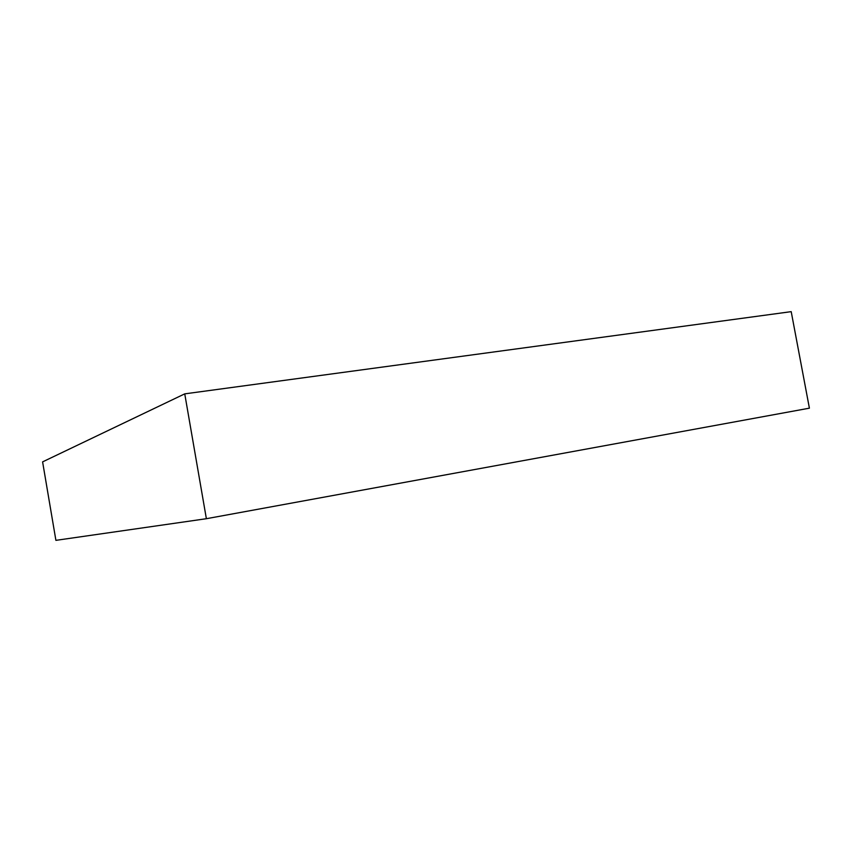 <?xml version="1.0" encoding="UTF-8"?>
<svg xmlns="http://www.w3.org/2000/svg" width="852" height="852" viewBox="0 0 852 852"><rect width="100%" height="100%" fill="white"/><g stroke="black" fill="none" stroke-linecap="round" stroke-linejoin="round"><path stroke-width="1.28" d="M791.21 311.651L809.4 408.172L791.21 311.651L184.746 393.858L42.6 461.88L55.902 540.349L206.376 518.708L184.746 393.858L791.21 311.651M55.902 540.349L42.6 461.88L184.746 393.858L206.376 518.708L809.4 408.172L206.376 518.708L55.902 540.349"/></g></svg>

